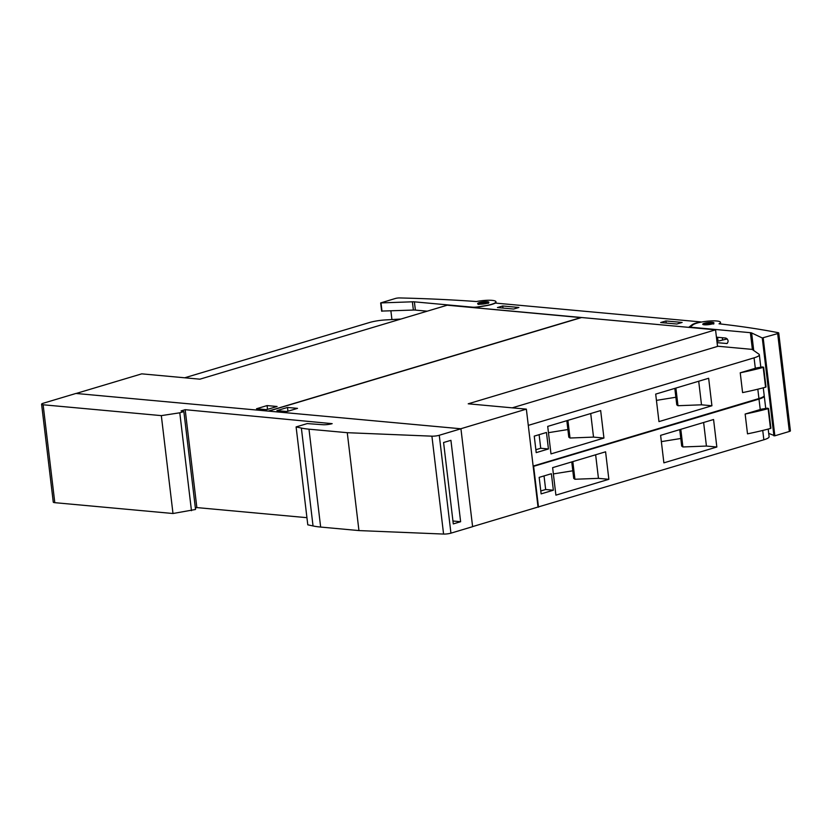 <?xml version="1.0" encoding="UTF-8"?>
<svg xmlns="http://www.w3.org/2000/svg" width="832" height="832" viewBox="0 0 832 832"><rect width="100%" height="100%" fill="white"/><g stroke="black" fill="none" stroke-linecap="round" stroke-linejoin="round"><path stroke-width="1.25" d="M712.962 323.669L707.19 323.783L703.612 324.709M711.381 324.147A5.647 1.082 173.2 0 1 705.723 324.844A5.647 1.082 173.2 0 1 702.738 324.251A5.647 1.082 173.2 0 1 705.297 323.014A5.647 1.082 173.2 0 1 710.965 322.306A5.647 1.082 173.2 0 1 713.95 322.91A5.647 1.082 173.2 0 1 711.381 324.147M719.025 323.804A677.279 130.374 173.2 0 1 778.211 332.696A3.39 0.655 173.2 0 1 778.731 332.966A3.39 0.655 173.2 0 1 777.67 333.58L762.268 337.969L751.629 332.946A5.647 1.082 -6.8 0 0 750.381 332.686L692.193 327.34A5.647 1.082 173.2 0 1 690.664 326.789A5.647 1.082 173.2 0 1 690.903 326.425L693.035 324.792A14.113 2.714 173.2 0 1 693.898 324.262A14.113 2.714 173.2 0 1 709.488 321.017A14.113 2.714 173.2 0 1 720.47 322.358A14.113 2.714 173.2 0 1 719.025 323.804M716.435 337.178L725.858 338.052C728.406 339.716 728.77 341.546 726.95 343.512L717.09 342.68M768.716 433.399L774.852 435.802L789.35 431.475A3.39 0.655 -6.8 0 0 790.4 430.862L778.731 332.966M495.373 303.077L700.887 321.932A15.236 2.933 -6.8 0 0 691.964 324.854L688.73 327.35L474.126 307.653L485.139 305.874A15.236 2.933 -6.8 0 0 495.373 303.077M391.924 319.55L390.894 310.898M414.388 301.839A5.647 1.082 173.2 0 0 412.381 301.808L380.661 302.921L395.314 298.49A3.39 0.655 173.2 0 1 399.578 297.939A677.279 130.374 173.2 0 1 476.455 301.538A14.113 2.714 173.2 0 1 495.955 301.756A14.113 2.714 173.2 0 1 487.438 305.313A14.113 2.714 173.2 0 1 485.191 305.708L477.953 306.883A5.647 1.082 173.2 0 1 472.576 307.185L414.388 301.839L415.376 310.097L427.222 311.178M381.826 311.074L413.369 310.055A5.647 1.082 173.2 0 1 415.376 310.097M487.802 303.046A5.647 1.082 173.2 0 1 481.593 304.158A5.647 1.082 173.2 0 1 477.662 303.586A5.647 1.082 173.2 0 1 478.743 302.796A5.647 1.082 173.2 0 1 484.952 301.683A5.647 1.082 173.2 0 1 488.873 302.245A5.647 1.082 173.2 0 1 487.802 303.046A5.075 0.978 -6.8 0 0 479.939 303.701A5.075 0.978 -6.8 0 0 478.878 304.106M487.916 302.994L486.938 302.91M502.726 305.978L518.898 307.466L513.594 309.046L497.432 307.559L502.726 305.978L502.975 308.069M665.954 320.954L682.126 322.442L676.832 324.022L660.66 322.546L665.954 320.954L666.203 323.045M581.214 317.637L447.221 305.198L199.888 379.184L141.752 373.849L76.149 393.474L268.258 411.102L581.194 317.491M472.597 526.604L538.023 507.031L526.354 409.136L460.751 428.761L268.642 411.133L581.578 317.533L715.551 329.826L717.538 346.424M184.694 377.79L369.398 322.546A16.931 3.255 173.2 0 1 385.757 319.904L400.92 319.051M277.108 406.494L266.51 409.666L256.506 408.751L267.093 405.579L277.108 406.494M268.06 409.198L265.97 409.614M267.093 405.579L267.519 409.157M526.354 409.136L468.218 403.801L715.551 329.826M533.125 465.899L528.268 425.204M512.2 407.846L718.078 346.258L752.149 349.388L758.888 354.141A16.931 3.255 173.2 0 1 759.335 354.775A16.931 3.255 173.2 0 1 754.073 357.843L528.726 425.246M755.321 368.285A16.931 3.255 -6.8 0 0 756.475 367.921L762.632 366.933L763.214 367.411A112.882 21.726 173.2 0 1 740.23 372.798L755.321 368.285L754.073 357.843M533.582 465.941L758.93 398.538A16.931 3.255 -6.8 0 0 764.192 395.47L763.277 387.826M760.822 367.224L759.335 354.775M740.23 372.798L742.591 392.6A112.882 21.726 -6.8 0 0 765.575 387.213L763.62 367.234M550.992 453.898L547.706 426.4L600.662 410.561L603.938 438.058L550.992 453.898M658.965 421.606L655.689 394.108L708.646 378.269L711.922 405.766L658.965 421.606M546.468 432.474L548.434 448.968L536.214 452.629L534.248 436.124L546.468 432.474M603.938 438.058L593.528 437.102L570.014 438.017L568.797 437.154L566.831 420.68M567.892 429.541L548.454 432.682M711.922 405.766L701.511 404.81L677.986 405.714L676.78 404.862L674.814 388.388M675.875 397.249L656.438 400.379M593.528 437.102L590.72 413.535M570.014 438.017L567.902 420.358M701.511 404.81L698.703 381.243M677.986 405.714L675.886 388.066M548.434 448.968L540.738 448.261L535.87 449.717M539.115 434.668L540.738 448.261M760.24 409.531A16.931 3.255 -6.8 0 0 761.394 409.167L767.551 408.179L768.134 408.658A112.882 21.726 173.2 0 1 745.15 414.045L760.24 409.531L758.992 399.09L533.187 466.45M537.732 507.114L763.849 439.785A16.931 3.255 -6.8 0 0 769.111 436.717L768.196 429.073M765.742 408.47L764.254 396.022A16.931 3.255 173.2 0 1 758.992 399.09M745.15 414.045L747.51 433.846A112.882 21.726 -6.8 0 0 770.494 428.459L768.539 408.481L770.921 428.23M538.502 507.187L533.645 466.492M555.901 495.144L552.625 467.646L605.582 451.807L608.858 479.305L555.901 495.144M663.884 462.852L660.608 435.354L713.565 419.515L716.841 447.013L663.884 462.852M551.387 473.72L553.353 490.214L541.133 493.875L539.167 477.37L551.387 473.72M608.858 479.305L598.447 478.348L574.933 479.253L573.716 478.4L571.75 461.926M572.811 470.787L553.374 473.918M716.841 447.013L706.43 446.056L682.906 446.961L681.699 446.108L679.734 429.634M680.784 438.495L661.357 441.626M598.447 478.348L595.639 454.782M574.933 479.253L572.822 461.604M706.43 446.056L703.622 422.49M682.906 446.961L680.805 429.312M553.353 490.214L545.657 489.507L540.79 490.963M544.034 475.914L545.657 489.507M276.91 410.623L287.498 407.451L297.513 408.366L286.915 411.538L276.91 410.623M287.498 407.451L287.924 411.029L286.374 411.486M288.465 411.07L287.924 411.029M185.182 409.687L332.176 423.654A6.77 1.3 173.2 0 1 322.67 424.694L307.226 423.592L296.109 426.92L301.371 428.064A56.441 10.868 173.2 0 0 308.984 429.177L347.266 432.692L431.912 436.166A5.647 1.082 173.2 0 0 439.265 435.271L460.938 428.782L75.951 393.453L43.358 403.208A5.647 1.082 173.2 0 0 41.6 404.227L53.269 502.122A5.647 1.082 -6.8 0 0 54.798 502.674L172.994 513.51L195.541 509.475L183.862 411.59L181.106 410.904L185.182 409.687L196.851 507.582L306.935 517.681M460.938 428.782L472.607 526.677L450.934 533.156A5.647 1.082 -6.8 0 1 443.581 534.061L358.946 530.577L347.266 432.692M450.923 440.326L460.626 521.716L453.294 523.91L443.581 442.52L450.923 440.326M460.626 521.716L452.941 521.009M296.109 426.92L307.788 524.815L313.04 525.959A56.441 10.868 -6.8 0 0 320.653 527.062L358.946 530.577M172.994 513.51L161.325 415.626L43.129 404.778A5.647 1.082 173.2 0 1 41.6 404.227M161.325 415.626L179.785 412.807L191.464 510.702M179.785 412.807L183.862 411.59M195.364 508.03L196.851 507.582M712.837 323.721A5.075 0.978 -6.8 0 0 704.766 324.334A5.075 0.978 -6.8 0 0 703.716 324.73M789.35 431.475L777.67 333.58M716.934 341.422L727.293 338.926L716.934 341.411M726.513 343.543L727.334 343.346M752.398 349.554L750.381 332.686M774.852 435.802L763.183 337.917M773.937 435.864L762.268 337.969M753.719 350.49L751.629 332.946M381.014 302.983L382.002 311.23M412.381 301.808L413.369 310.055M718.026 341.141L717.569 337.282M692.047 325.541L691.964 324.854M758.93 398.538L757.817 389.199M765.575 387.213L763.214 367.411M763.849 439.785L762.736 430.446M770.494 428.459L768.134 408.658M439.265 435.271L450.934 533.156M431.912 436.166L443.581 534.061M308.984 429.177L320.653 527.062M301.371 428.064L313.04 525.959M43.129 404.778L54.798 502.674M720.668 323.991L720.47 322.358M690.758 327.548L690.664 326.789M495.955 301.756L496.122 303.139M380.661 302.921L381.649 311.168M488.644 303.17L478.109 304.429M713.804 323.96L707.19 323.783M722.592 340.049L722.311 337.719M766.002 386.984L763.641 367.193"/></g></svg>
